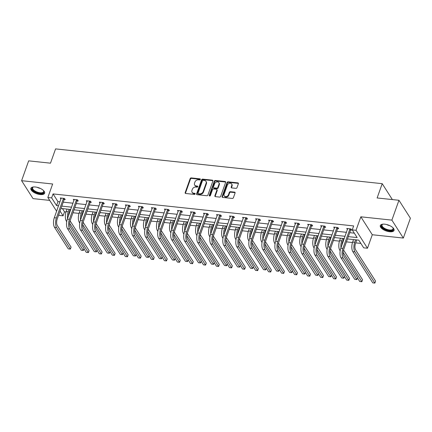 <?xml version="1.0" encoding="UTF-8"?>
<svg xmlns="http://www.w3.org/2000/svg" width="432" height="432" viewBox="0 0 432 432"><rect width="100%" height="100%" fill="white"/><g stroke="black" fill="none" stroke-linecap="round" stroke-linejoin="round"><path stroke-width="0.65" d="M200.345 179.442A0.643 0.508 -32.5 0 0 199.967 178.832L191.263 177.908A0.918 0.724 -32.5 0 0 190.166 178.6L185.177 192.618A0.918 0.724 -32.5 0 0 185.717 193.482L194.422 194.411A0.643 0.508 -32.5 0 0 194.81 193.32L193.682 193.201A2.932 2.311 -32.5 0 1 192.1 192.283A2.932 2.311 -32.5 0 1 191.948 190.426L192.364 189.259A2.932 2.311 -32.5 0 1 195.874 187.045L197.003 187.169A0.643 0.508 -32.5 0 0 197.392 186.079L196.263 185.954A2.932 2.311 -32.5 0 1 194.675 185.042A2.932 2.311 -32.5 0 1 194.53 183.184L194.945 182.018A2.932 2.311 -32.5 0 1 198.455 179.804L199.579 179.923A0.643 0.508 -32.5 0 0 200.345 179.442M200.372 179.339A0.643 0.508 -32.5 0 0 200.275 179.318L191.57 178.389A0.918 0.724 -32.5 0 0 190.474 179.086L185.485 193.099A0.918 0.724 -32.5 0 0 185.441 193.401M195.215 193.822A0.643 0.508 -32.5 0 0 195.118 193.806L193.995 193.682L193.682 193.201M197.797 186.581A0.643 0.508 -32.5 0 0 197.699 186.559L196.571 186.44L196.263 185.954M389.594 231.752A7.285 3.148 19.6 0 1 380.317 225.531A7.285 3.148 19.6 0 1 384.766 224.192A7.285 3.148 19.6 0 1 394.043 230.418A7.285 3.148 19.6 0 1 389.594 231.752M40.171 194.546A7.285 3.148 19.6 0 1 30.893 188.32A7.285 3.148 19.6 0 1 35.343 186.986A7.285 3.148 19.6 0 1 44.62 193.207A7.285 3.148 19.6 0 1 40.171 194.546M403.337 238.054L391.889 220.12L360.839 216.81L372.287 234.743L403.337 238.054L410.4 218.214L398.952 200.281L377.125 197.959L382.212 183.676L55.577 148.894L50.49 163.177L28.663 160.85L21.6 180.689L33.048 198.623L49.707 200.394M398.952 200.281L391.889 220.12M235.888 188.357A0.918 0.724 -32.5 0 0 236.984 187.666L238.383 183.735A0.918 0.724 -32.5 0 0 237.843 182.866L228.177 181.84A0.918 0.724 -32.5 0 0 227.075 182.531L222.086 196.549A0.918 0.724 -32.5 0 0 222.626 197.413L232.297 198.445A0.918 0.724 -32.5 0 0 233.393 197.753L235.084 193.001A0.918 0.724 -32.5 0 0 234.544 192.132L230.407 191.695A0.918 0.724 -32.5 0 0 229.311 192.386L228.469 194.74A2.452 1.933 -32.5 0 1 226.438 196.522A2.452 1.933 -32.5 0 1 224.208 195.826A2.452 1.933 -32.5 0 1 224.084 194.276L227.372 185.047A2.452 1.933 -32.5 0 1 229.403 183.265A2.452 1.933 -32.5 0 1 231.633 183.962A2.452 1.933 -32.5 0 1 231.757 185.512L231.206 187.051A0.918 0.724 -32.5 0 0 231.752 187.915L235.888 188.357M56.624 211.232L47.849 197.483L52.65 183.994L21.6 180.689M47.849 197.483L51.646 197.888L56.549 205.567L58.568 205.783M348.3 236.633L357.14 237.578L352.237 229.894L353.651 225.925L53.06 193.919L51.646 197.888M352.237 229.894L356.033 230.299L367.481 248.233L363.685 247.828L358.781 240.143L347.474 238.945M360.839 216.81L356.033 230.299M212.9 181.019A0.918 0.724 -32.5 0 0 212.36 180.155L202.694 179.123A0.918 0.724 -32.5 0 0 201.598 179.815L196.603 193.833A0.918 0.724 -32.5 0 0 197.149 194.697L206.815 195.728A0.918 0.724 -32.5 0 0 207.911 195.037L212.9 181.019M215.433 180.479L225.104 181.51A0.918 0.724 -32.5 0 1 225.644 182.374L220.655 196.393A0.918 0.724 -32.5 0 1 219.553 197.084L215.417 196.646A0.918 0.724 -32.5 0 1 214.877 195.777L216.902 190.096A0.918 0.724 -32.5 0 0 216.356 189.227L213.613 188.935A0.918 0.724 -32.5 0 0 212.517 189.626L210.411 195.545A0.643 0.508 -32.5 0 1 209.261 195.426L214.337 181.17A0.918 0.724 -32.5 0 1 215.433 180.479L215.741 180.965L225.412 181.996L225.104 181.51M392.359 199.579L382.212 183.676M62.424 208.586L64.508 211.853L65.999 212.009M69.239 212.355L69.725 212.409M72.97 212.755L79.024 213.397M82.258 213.743L82.744 213.797M85.995 214.142L92.043 214.785M95.283 215.131L95.769 215.185M99.014 215.53L105.068 216.173M108.302 216.518L108.788 216.567M112.039 216.913L118.087 217.561M121.327 217.901L121.813 217.955M125.059 218.3L131.107 218.943M134.347 219.289L134.833 219.343M138.083 219.688L144.131 220.331M147.371 220.676L147.857 220.73M151.103 221.076L157.151 221.719M160.391 222.064L160.877 222.113M164.128 222.458L170.176 223.106M173.41 223.452L173.902 223.501M177.147 223.846L183.195 224.494M186.435 224.834L186.921 224.888M190.172 225.234L196.22 225.877M199.454 226.222L199.946 226.276M203.191 226.622L209.239 227.264M212.479 227.61L212.965 227.664M216.211 228.01L222.264 228.652M225.499 228.998L225.99 229.046M229.235 229.392L235.283 230.04M238.523 230.386L239.009 230.434M242.255 230.78L248.308 231.422M251.543 231.768L252.029 231.822M255.28 232.168L261.328 232.81M264.568 233.156L265.054 233.21M268.299 233.555L274.352 234.198M277.587 234.544L278.073 234.598M281.324 234.943L287.372 235.586M290.612 235.931L291.098 235.98M294.343 236.326L300.397 236.974M303.631 237.314L304.117 237.368M307.368 237.713L313.416 238.356M316.656 238.702L317.142 238.756M320.387 239.101L326.441 239.744M329.675 240.089L330.161 240.143M333.412 240.489L339.46 241.132M342.7 241.477L343.186 241.526M346.432 241.871L352.48 242.519M355.72 242.865L360.866 243.41M64.508 211.853L63.094 215.822L59.297 215.417L58.79 214.623M372.287 234.743L367.481 248.233M60.059 211.064L63.094 215.822M344.228 238.599L334.454 237.557M331.209 237.211L321.435 236.169M318.184 235.823L308.41 234.781M305.165 234.436L295.391 233.393M292.14 233.048L282.366 232.011M279.121 231.665L269.347 230.623M266.096 230.278L256.322 229.235M253.076 228.89L243.302 227.848M240.052 227.502L230.278 226.465M227.032 226.114L217.258 225.077M214.007 224.732L204.233 223.69M200.988 223.344L191.214 222.302M187.963 221.956L178.189 220.914M174.944 220.568L165.17 219.532M161.924 219.186L152.145 218.144M148.9 217.798L139.126 216.756M135.88 216.41L126.106 215.368M122.855 215.023L113.081 213.98M109.836 213.635L100.062 212.598M96.811 212.252L87.037 211.21M83.792 210.865L74.018 209.822M70.767 209.477L60.993 208.435M61.814 206.129L71.588 207.171M74.839 207.517L84.613 208.559M87.858 208.904L97.632 209.941M100.883 210.287L110.657 211.329M113.902 211.675L123.676 212.717M126.927 213.062L136.701 214.105M139.946 214.45L149.72 215.492M152.971 215.838L162.745 216.875M165.991 217.22L175.765 218.263M179.015 218.608L188.789 219.65M192.035 219.996L201.809 221.038M205.054 221.384L214.828 222.421M218.079 222.772L227.853 223.808M231.098 224.154L240.872 225.196M244.123 225.542L253.897 226.584M257.143 226.93L266.917 227.972M270.167 228.317L279.941 229.354M283.187 229.7L292.961 230.742M296.212 231.088L305.986 232.13M309.231 232.475L319.005 233.518M322.256 233.863L332.03 234.905M335.275 235.251L345.049 236.288M53.06 193.919L57.964 201.604L59.978 201.814M63.229 202.16L73.003 203.202M76.248 203.548L86.022 204.59M89.273 204.935L99.047 205.978M102.292 206.323L112.066 207.365M115.317 207.711L125.091 208.748M128.336 209.093L138.11 210.136M141.361 210.481L151.135 211.523M154.381 211.869L164.155 212.911M167.405 213.257L177.179 214.294M180.425 214.645L190.199 215.681M193.45 216.027L203.224 217.069M206.469 217.415L216.243 218.457M219.494 218.803L229.268 219.845M232.513 220.19L242.287 221.227M245.533 221.573L255.307 222.615M258.557 222.961L268.331 224.003M271.577 224.348L281.351 225.391M284.602 225.736L294.376 226.778M297.621 227.124L307.395 228.161M310.646 228.506L320.42 229.549M323.665 229.894L333.439 230.936M336.69 231.282L346.464 232.324M349.709 232.67L354.321 233.161M57.964 201.604L56.549 205.567M347.447 229.559L346.75 228.469L350.924 228.911L351.697 230.126L350.762 230.024M334.427 228.172L333.731 227.081L337.905 227.524L338.677 228.739L337.738 228.636M321.403 226.784L320.706 225.693L324.88 226.141L325.658 227.351L324.718 227.254M308.383 225.396L307.687 224.311L311.861 224.753L312.633 225.963L311.693 225.866M295.358 224.014L294.662 222.923L298.836 223.366L299.614 224.581L298.674 224.478M282.339 222.626L281.642 221.535L285.817 221.978L286.589 223.193L285.655 223.09M269.314 221.238L268.623 220.147L272.792 220.595L273.569 221.805L272.63 221.702M256.295 219.85L255.598 218.759L259.772 219.208L260.545 220.417L259.61 220.32M243.27 218.462L242.579 217.377L246.753 217.82L247.525 219.029L246.586 218.932M230.251 217.08L229.554 215.989L233.728 216.432L234.5 217.647L233.566 217.544M217.226 215.692L216.535 214.601L220.709 215.044L221.481 216.259L220.541 216.157M204.206 214.304L203.51 213.214L207.684 213.662L208.456 214.871L207.522 214.774M191.182 212.917L190.49 211.831L194.665 212.274L195.437 213.484L194.497 213.386M178.162 211.529L177.466 210.443L181.64 210.886L182.412 212.096L181.478 211.999M165.143 210.146L164.446 209.056L168.62 209.498L169.393 210.713L168.453 210.611M152.118 208.759L151.421 207.668L155.596 208.111L156.368 209.326L155.434 209.223M139.099 207.371L138.402 206.28L142.576 206.728L143.348 207.938L142.409 207.841M126.074 205.983L125.377 204.898L129.551 205.34L130.329 206.55L129.389 206.453M113.054 204.601L112.358 203.51L116.532 203.953L117.304 205.168L116.365 205.065M100.03 203.213L99.333 202.122L103.507 202.565L104.285 203.78L103.345 203.677M87.01 201.825L86.314 200.734L90.488 201.182L91.26 202.392L90.326 202.289M73.985 200.437L73.294 199.346L77.463 199.795L78.241 201.004L77.301 200.907M60.966 199.049L60.269 197.964L64.444 198.407L65.216 199.616L64.282 199.519M194.675 185.042L194.989 185.528A2.932 2.311 -32.5 0 0 196.571 186.44M192.1 192.283L192.407 192.769A2.932 2.311 -32.5 0 0 193.995 193.682M212.949 180.722A0.918 0.724 -32.5 0 0 212.668 180.641L203.002 179.609A0.918 0.724 -32.5 0 0 201.906 180.301L196.911 194.319A0.918 0.724 -32.5 0 0 196.868 194.616M203.207 180.311A0.643 0.508 -32.5 0 0 202.441 180.792L198.056 193.099A0.643 0.508 -32.5 0 0 198.434 193.703L199.622 193.833A2.932 2.311 -32.5 0 0 203.132 191.619L206.129 183.206A2.932 2.311 -32.5 0 0 205.978 181.348A2.932 2.311 -32.5 0 0 204.395 180.436L203.207 180.311M198.088 193.504L198.396 193.99A0.643 0.508 -32.5 0 0 198.747 194.189L198.434 193.703M205.978 181.348L206.291 181.834A2.932 2.311 -32.5 0 1 206.437 183.692L203.445 192.105A2.932 2.311 -32.5 0 1 199.935 194.319L198.747 194.189M225.688 182.077A0.918 0.724 -32.5 0 0 225.412 181.996M216.853 189.513L217.161 189.999A0.918 0.724 -32.5 0 1 217.21 190.577L215.185 196.263A0.918 0.724 -32.5 0 0 215.141 196.56M215.741 180.965A0.918 0.724 -32.5 0 0 214.645 181.656L209.574 195.907A0.643 0.508 -32.5 0 0 209.547 196.009M219.002 184.194A2.452 1.933 -32.5 0 0 218.878 182.644A2.452 1.933 -32.5 0 0 216.648 181.948A2.452 1.933 -32.5 0 0 214.618 183.73L213.462 186.98A0.918 0.724 -32.5 0 0 214.002 187.844L216.745 188.136A0.918 0.724 -32.5 0 0 217.841 187.445L219.002 184.194L219.31 184.68A2.452 1.933 -32.5 0 0 219.186 183.125L218.878 182.644M213.505 187.558L213.813 188.044A0.918 0.724 -32.5 0 0 214.31 188.33L214.002 187.844M219.31 184.68L218.155 187.931A0.918 0.724 -32.5 0 1 217.058 188.622L214.31 188.33M231.633 183.962L231.941 184.442A2.452 1.933 -32.5 0 1 232.065 185.998L231.52 187.537A0.918 0.724 -32.5 0 0 231.471 187.834M224.208 195.826L224.521 196.312A2.452 1.933 -32.5 0 0 226.746 197.003A2.452 1.933 -32.5 0 0 228.776 195.226L228.469 194.74M235.127 192.704A0.918 0.724 -32.5 0 0 234.851 192.618L230.715 192.181A0.918 0.724 -32.5 0 0 229.619 192.872L228.776 195.226M238.432 183.438A0.918 0.724 -32.5 0 0 238.151 183.352L228.485 182.32A0.918 0.724 -32.5 0 0 227.389 183.011L222.394 197.03A0.918 0.724 -32.5 0 0 222.35 197.327M70.254 209.423L69.012 212.987A4.671 2.047 96.1 0 0 68.472 215.924M67.538 218.554A7.004 3.073 -83.9 0 1 68.24 211.772L69.12 209.304M66.701 221.681L66.355 221.135A7.004 3.073 -83.9 0 1 66.155 211.55L67.036 209.077M70.092 220.86L89.089 250.614L88.382 252.596L69.665 223.279M88.382 252.596L86.292 252.374L83.986 248.756M61.209 198.061L54.313 217.728L56.403 217.949L63.504 198.304M64.768 198.92L64.087 199.757L57.175 219.159A4.671 2.047 96.1 0 0 57.31 225.553L71.064 247.093L70.357 249.08L56.603 227.534A7.004 3.073 -83.9 0 1 56.403 217.949M70.357 249.08L68.267 248.859L54.518 227.313A7.004 3.073 -83.9 0 1 54.313 217.728M64.087 199.757L63.31 198.547M83.317 210.811L82.037 214.375A4.671 2.047 96.1 0 0 81.497 217.312M80.557 219.937A7.004 3.073 -83.9 0 1 81.265 213.16L82.145 210.686M79.72 223.069L79.375 222.523A7.004 3.073 -83.9 0 1 79.175 212.938L80.055 210.465M83.117 222.242L102.109 252.002L101.401 253.984L82.69 224.667M101.401 253.984L99.317 253.762L97.006 250.144M96.336 212.198L95.056 215.757A4.671 2.047 96.1 0 0 94.516 218.7M93.582 221.324A7.004 3.073 -83.9 0 1 94.284 214.547L95.164 212.074M92.745 224.451L92.399 223.911A7.004 3.073 -83.9 0 1 92.2 214.326L93.08 211.853M96.136 223.63L115.133 253.39L114.426 255.371L95.71 226.049M114.426 255.371L112.336 255.15L110.03 251.532M74.228 199.449L67.338 219.11L69.422 219.337L76.529 199.692M77.792 200.308L77.107 201.145L70.2 220.547A4.671 2.047 96.1 0 0 70.33 226.935L84.083 248.481L83.376 250.463L69.628 228.922A7.004 3.073 -83.9 0 1 69.422 219.337M83.376 250.463L81.292 250.241L67.538 228.701A7.004 3.073 -83.9 0 1 67.338 219.11M77.107 201.145L76.334 199.93M87.253 200.837L80.357 220.498L82.447 220.72L89.548 201.08M90.812 201.69L90.126 202.527L83.219 221.935A4.671 2.047 96.1 0 0 83.354 228.323L97.103 249.869L96.401 251.851L82.647 230.305A7.004 3.073 -83.9 0 1 82.447 220.72M96.401 251.851L94.311 251.629L80.563 230.083A7.004 3.073 -83.9 0 1 80.357 220.498M90.126 202.527L89.354 201.317M43.432 190.469A6.302 2.727 19.6 0 1 43.632 190.755A6.302 2.727 19.6 0 1 41.44 193.45A6.302 2.727 19.6 0 1 34.15 191.246A6.302 2.727 19.6 0 1 33.21 187.045A6.302 2.727 19.6 0 1 33.55 186.948M33.475 186.964A5.837 2.522 -160.4 0 0 32.627 187.774A5.837 2.522 -160.4 0 0 34.576 190.766A5.837 2.522 -160.4 0 0 40.1 192.769A5.837 2.522 -160.4 0 0 43.627 191.695A5.837 2.522 -160.4 0 0 43.481 190.528M31.104 187.936A7.236 3.127 -160.4 0 0 33.583 191.414A7.236 3.127 -160.4 0 0 44.701 192.78M392.855 227.675A6.302 2.727 19.6 0 1 393.055 227.966A6.302 2.727 19.6 0 1 390.863 230.656A6.302 2.727 19.6 0 1 383.567 228.458A6.302 2.727 19.6 0 1 382.633 224.251A6.302 2.727 19.6 0 1 382.968 224.154M382.898 224.176A5.837 2.522 -160.4 0 0 382.05 224.986A5.837 2.522 -160.4 0 0 383.994 227.977A5.837 2.522 -160.4 0 0 389.524 229.975A5.837 2.522 -160.4 0 0 393.044 228.901A5.837 2.522 -160.4 0 0 392.899 227.734M380.527 225.148A7.236 3.127 -160.4 0 0 383 228.62A7.236 3.127 -160.4 0 0 394.124 229.986M109.318 213.581L108.081 217.145A4.671 2.047 96.1 0 0 107.536 220.082M106.601 222.712A7.004 3.073 -83.9 0 1 107.303 215.935L108.184 213.462M105.764 225.839L105.419 225.299A7.004 3.073 -83.9 0 1 105.219 215.714L106.099 213.241M109.161 225.018L128.153 254.777L127.445 256.759L108.734 227.437M127.445 256.759L125.361 256.538L123.05 252.92M100.273 202.225L93.382 221.886L95.467 222.107L102.573 202.468M103.837 203.078L103.151 203.915L96.239 223.322A4.671 2.047 96.1 0 0 96.374 229.711L110.128 251.257L109.42 253.238L95.672 231.692A7.004 3.073 -83.9 0 1 95.467 222.107M109.42 253.238L107.336 253.017L93.582 231.471A7.004 3.073 -83.9 0 1 93.382 221.886M103.151 203.915L102.379 202.705M122.38 214.974L121.1 218.533A4.671 2.047 96.1 0 0 120.56 221.47M119.626 224.1A7.004 3.073 -83.9 0 1 120.328 217.323L121.208 214.85M118.789 227.227L118.444 226.687A7.004 3.073 -83.9 0 1 118.238 217.096L119.119 214.628M122.18 226.406L141.172 256.16L140.47 258.147L121.754 228.825M140.47 258.147L138.38 257.92L136.075 254.308M113.297 203.607L106.402 223.274L108.491 223.495L115.592 203.855M116.856 204.466L116.17 205.303L109.264 224.705A4.671 2.047 96.1 0 0 109.399 231.098L123.147 252.639L122.445 254.626L108.691 233.08A7.004 3.073 -83.9 0 1 108.491 223.495M122.445 254.626L120.355 254.405L106.607 232.859A7.004 3.073 -83.9 0 1 106.402 223.274M116.17 205.303L115.398 204.093M135.4 216.362L134.125 219.92A4.671 2.047 96.1 0 0 133.58 222.858M132.646 225.482A7.004 3.073 -83.9 0 1 133.348 218.705L134.228 216.232M131.809 228.614L131.463 228.069A7.004 3.073 -83.9 0 1 131.263 218.484L132.143 216.011M135.205 227.794L154.197 257.548L153.49 259.529L134.773 230.213M153.49 259.529L151.405 259.308L149.094 255.69M126.317 204.995L119.426 224.662L121.511 224.883L128.617 205.238M129.881 205.853L129.195 206.69L122.283 226.093A4.671 2.047 96.1 0 0 122.418 232.486L136.172 254.027L135.464 256.014L121.711 234.468A7.004 3.073 -83.9 0 1 121.511 224.883M135.464 256.014L133.38 255.787L119.626 234.247A7.004 3.073 -83.9 0 1 119.426 224.662M129.195 206.69L128.423 205.475M148.424 217.744L147.145 221.308A4.671 2.047 96.1 0 0 146.605 224.246M145.67 226.87A7.004 3.073 -83.9 0 1 146.372 220.093L147.253 217.62M144.833 230.002L144.488 229.457A7.004 3.073 -83.9 0 1 144.283 219.872L145.163 217.399M148.225 229.176L167.216 258.935L166.514 260.917L147.798 231.601M166.514 260.917L164.425 260.696L162.119 257.078M139.342 206.383L132.446 226.044L134.536 226.265L141.637 206.626M142.9 207.236L142.214 208.078L135.308 227.48A4.671 2.047 96.1 0 0 135.443 233.869L149.191 255.415L148.489 257.396L134.735 235.856A7.004 3.073 -83.9 0 1 134.536 226.265M148.489 257.396L146.399 257.175L132.646 235.629A7.004 3.073 -83.9 0 1 132.446 226.044M142.214 208.078L141.442 206.863M161.444 219.132L160.169 222.691A4.671 2.047 96.1 0 0 159.624 225.634M158.69 228.258A7.004 3.073 -83.9 0 1 159.392 221.481L160.272 219.008M157.853 231.385L157.507 230.845A7.004 3.073 -83.9 0 1 157.307 221.26L158.188 218.786M161.249 230.564L180.241 260.323L179.534 262.305L160.817 232.983M179.534 262.305L177.449 262.084L175.138 258.466M152.361 207.77L145.471 227.432L147.555 227.653L154.661 208.013M155.925 208.624L155.239 209.461L148.327 228.868A4.671 2.047 96.1 0 0 148.462 235.256L162.216 256.802L161.509 258.784L147.755 237.238A7.004 3.073 -83.9 0 1 147.555 227.653M161.509 258.784L159.424 258.563L145.67 237.017A7.004 3.073 -83.9 0 1 145.471 227.432M155.239 209.461L154.467 208.251M174.469 220.52L173.189 224.078A4.671 2.047 96.1 0 0 172.649 227.016M171.715 229.646A7.004 3.073 -83.9 0 1 172.417 222.869L173.297 220.396M170.878 232.772L170.532 232.232A7.004 3.073 -83.9 0 1 170.327 222.647L171.207 220.174M174.269 231.952L193.261 261.706L192.559 263.693L173.842 234.371M192.559 263.693L190.469 263.471L188.163 259.853M165.38 209.153L158.49 228.82L160.58 229.041L167.681 209.401M168.944 210.011L168.259 210.848L161.352 230.251A4.671 2.047 96.1 0 0 161.487 236.644L175.235 258.19L174.533 260.172L160.78 238.626A7.004 3.073 -83.9 0 1 160.58 229.041M174.533 260.172L172.444 259.951L158.69 238.405A7.004 3.073 -83.9 0 1 158.49 228.82M168.259 210.848L167.486 209.639M187.488 221.908L186.208 225.466A4.671 2.047 96.1 0 0 185.668 228.404M184.734 231.034A7.004 3.073 -83.9 0 1 185.436 224.251L186.316 221.783M183.897 234.16L183.551 233.615A7.004 3.073 -83.9 0 1 183.352 224.03L184.232 221.557M187.294 233.339L206.285 263.093L205.578 265.081L186.862 235.759M205.578 265.081L203.494 264.854L201.182 261.236M178.405 210.541L171.515 230.207L173.599 230.429L180.706 210.789M181.969 211.399L181.283 212.236L174.371 231.638A4.671 2.047 96.1 0 0 174.506 238.032L188.26 259.573L187.553 261.56L173.799 240.014A7.004 3.073 -83.9 0 1 173.599 230.429M187.553 261.56L185.468 261.338L171.715 239.792A7.004 3.073 -83.9 0 1 171.515 230.207M181.283 212.236L180.511 211.027M200.513 223.29L199.233 226.854A4.671 2.047 96.1 0 0 198.693 229.792M197.759 232.416A7.004 3.073 -83.9 0 1 198.461 225.639L199.341 223.166M196.922 235.548L196.576 235.003A7.004 3.073 -83.9 0 1 196.371 225.418L197.251 222.944M200.313 234.727L219.305 264.481L218.597 266.463L199.886 237.146M218.597 266.463L216.513 266.242L214.202 262.624M191.425 211.928L184.534 231.59L186.624 231.817L193.725 212.171M194.989 212.787L194.303 213.624L187.396 233.026A4.671 2.047 96.1 0 0 187.531 239.414L201.28 260.96L200.572 262.948L186.824 241.402A7.004 3.073 -83.9 0 1 186.624 231.817M200.572 262.948L198.488 262.721L184.734 241.18A7.004 3.073 -83.9 0 1 184.534 231.59M194.303 213.624L193.531 212.409M213.532 224.678L212.252 228.236A4.671 2.047 96.1 0 0 211.712 231.179M210.778 233.804A7.004 3.073 -83.9 0 1 211.48 227.027L212.36 224.554M209.941 236.93L209.596 236.39A7.004 3.073 -83.9 0 1 209.396 226.805L210.276 224.332M213.332 236.11L232.33 265.869L231.622 267.851L212.906 238.529M231.622 267.851L229.538 267.629L227.227 264.011M204.449 213.316L197.559 232.978L199.643 233.199L206.744 213.559M208.013 214.169L207.328 215.012L200.416 234.414A4.671 2.047 96.1 0 0 200.551 240.802L214.304 262.348L213.597 264.33L199.843 242.789A7.004 3.073 -83.9 0 1 199.643 233.199M213.597 264.33L211.507 264.109L197.759 242.563A7.004 3.073 -83.9 0 1 197.559 232.978M207.328 215.012L206.55 213.797M226.557 226.066L225.277 229.624A4.671 2.047 96.1 0 0 224.737 232.567M223.798 235.192A7.004 3.073 -83.9 0 1 224.505 228.415L225.385 225.941M222.966 238.318L222.615 237.778A7.004 3.073 -83.9 0 1 222.415 228.193L223.295 225.72M226.357 237.497L245.349 267.257L244.642 269.239L225.931 239.917M244.642 269.239L242.557 269.017L240.246 265.399M217.469 214.704L210.578 234.365L212.663 234.587L219.769 214.947M221.033 215.557L220.347 216.394L213.44 235.802A4.671 2.047 96.1 0 0 213.575 242.19L227.324 263.736L226.616 265.718L212.868 244.172A7.004 3.073 -83.9 0 1 212.663 234.587M226.616 265.718L224.532 265.496L210.778 243.95A7.004 3.073 -83.9 0 1 210.578 234.365M220.347 216.394L219.575 215.185M239.576 227.453L238.297 231.012A4.671 2.047 96.1 0 0 237.757 233.95M236.822 236.579A7.004 3.073 -83.9 0 1 237.524 229.802L238.405 227.329M235.985 239.706L235.64 239.166A7.004 3.073 -83.9 0 1 235.44 229.576L236.32 227.108M239.377 238.885L258.374 268.639L257.666 270.626L238.95 241.304M257.666 270.626L255.577 270.405L253.271 266.787M230.494 216.086L223.598 235.753L225.688 235.975L232.789 216.335M234.058 216.945L233.372 217.782L226.46 237.184A4.671 2.047 96.1 0 0 226.595 243.578L240.349 265.124L239.641 267.106L225.887 245.56A7.004 3.073 -83.9 0 1 225.688 235.975M239.641 267.106L237.551 266.884L223.803 245.338A7.004 3.073 -83.9 0 1 223.598 235.753M233.372 217.782L232.594 216.572M252.601 228.841L251.321 232.4A4.671 2.047 96.1 0 0 250.781 235.337M249.842 237.967A7.004 3.073 -83.9 0 1 250.549 231.185L251.429 228.717M249.01 241.094L248.659 240.548A7.004 3.073 -83.9 0 1 248.459 230.963L249.34 228.49M252.401 240.273L271.393 270.027L270.686 272.009L251.975 242.692M270.686 272.009L268.601 271.787L266.29 268.169M243.513 217.474L236.623 237.141L238.707 237.362L245.813 217.717M247.077 218.333L246.391 219.17L239.485 238.572A4.671 2.047 96.1 0 0 239.614 244.966L253.368 266.506L252.661 268.493L238.912 246.947A7.004 3.073 -83.9 0 1 238.707 237.362M252.661 268.493L250.576 268.272L236.822 246.726A7.004 3.073 -83.9 0 1 236.623 237.141M246.391 219.17L245.619 217.96M265.621 230.224L264.341 233.788A4.671 2.047 96.1 0 0 263.801 236.725M262.867 239.35A7.004 3.073 -83.9 0 1 263.569 232.573L264.449 230.099M262.03 242.482L261.684 241.936A7.004 3.073 -83.9 0 1 261.484 232.351L262.364 229.878M265.421 241.655L284.418 271.415L283.711 273.397L264.994 244.08M283.711 273.397L281.621 273.175L279.315 269.557M256.538 218.862L249.642 238.523L251.732 238.75L258.833 219.105M260.102 219.721L259.416 220.558L252.504 239.96A4.671 2.047 96.1 0 0 252.639 246.348L266.393 267.894L265.685 269.876L251.932 248.335A7.004 3.073 -83.9 0 1 251.732 238.75M265.685 269.876L263.596 269.654L249.847 248.114A7.004 3.073 -83.9 0 1 249.642 238.523M259.416 220.558L258.638 219.343M278.645 231.611L277.366 235.17A4.671 2.047 96.1 0 0 276.826 238.113M275.886 240.737A7.004 3.073 -83.9 0 1 276.593 233.96L277.474 231.487M275.049 243.864L274.703 243.324A7.004 3.073 -83.9 0 1 274.504 233.739L275.384 231.266M278.446 243.043L297.437 272.803L296.73 274.784L278.019 245.462M296.73 274.784L294.646 274.563L292.334 270.945M269.557 220.25L262.667 239.911L264.751 240.133L271.858 220.493M273.121 221.103L272.435 221.94L265.529 241.348A4.671 2.047 96.1 0 0 265.658 247.736L279.412 269.282L278.705 271.264L264.956 249.718A7.004 3.073 -83.9 0 1 264.751 240.133M278.705 271.264L276.62 271.042L262.867 249.496A7.004 3.073 -83.9 0 1 262.667 239.911M272.435 221.94L271.663 220.73M291.627 232.994L290.385 236.558A4.671 2.047 96.1 0 0 289.845 239.495M288.911 242.125A7.004 3.073 -83.9 0 1 289.613 235.348L290.493 232.875M288.074 245.252L287.728 244.712A7.004 3.073 -83.9 0 1 287.528 235.127L288.409 232.654M291.465 244.431L310.462 274.19L309.755 276.172L291.038 246.85M309.755 276.172L307.665 275.951L305.359 272.333M282.582 221.638L275.686 241.299L277.776 241.52L284.877 221.881M286.141 222.491L285.46 223.328L278.548 242.735A4.671 2.047 96.1 0 0 278.683 249.124L292.437 270.67L291.73 272.651L277.976 251.105A7.004 3.073 -83.9 0 1 277.776 241.52M291.73 272.651L289.64 272.43L275.891 250.884A7.004 3.073 -83.9 0 1 275.686 241.299M285.46 223.328L284.683 222.118M304.684 234.387L303.41 237.946A4.671 2.047 96.1 0 0 302.864 240.883M301.93 243.513A7.004 3.073 -83.9 0 1 302.632 236.736L303.512 234.263M301.093 246.64L300.748 246.1A7.004 3.073 -83.9 0 1 300.548 236.509L301.428 234.041M304.49 245.819L323.482 275.573L322.774 277.56L304.063 248.238M322.774 277.56L320.69 277.333L318.379 273.721M295.601 223.02L288.711 242.687L290.795 242.908L297.902 223.268M299.165 223.879L298.48 224.716L291.568 244.118A4.671 2.047 96.1 0 0 291.703 250.511L305.456 272.052L304.749 274.039L291.001 252.493A7.004 3.073 -83.9 0 1 290.795 242.908M304.749 274.039L302.665 273.818L288.911 252.272A7.004 3.073 -83.9 0 1 288.711 242.687M298.48 224.716L297.707 223.506M317.709 235.775L316.429 239.333A4.671 2.047 96.1 0 0 315.889 242.271M314.955 244.895A7.004 3.073 -83.9 0 1 315.657 238.118L316.537 235.645M314.118 248.027L313.772 247.482A7.004 3.073 -83.9 0 1 313.567 237.897L314.453 235.424M317.509 247.207L336.501 276.961L335.799 278.942L317.083 249.626M335.799 278.942L333.709 278.721L331.403 275.103M308.626 224.408L301.73 244.075L303.82 244.296L310.921 224.651M312.185 225.266L311.499 226.103L304.592 245.506A4.671 2.047 96.1 0 0 304.727 251.899L318.476 273.44L317.774 275.427L304.02 253.881A7.004 3.073 -83.9 0 1 303.82 244.296M317.774 275.427L315.684 275.2L301.936 253.66A7.004 3.073 -83.9 0 1 301.73 244.075M311.499 226.103L310.727 224.888M330.728 237.157L329.454 240.721A4.671 2.047 96.1 0 0 328.909 243.659M327.974 246.283A7.004 3.073 -83.9 0 1 328.676 239.506L329.557 237.033M327.137 249.415L326.792 248.87A7.004 3.073 -83.9 0 1 326.592 239.285L327.472 236.812M330.534 248.589L349.526 278.348L348.818 280.33L330.102 251.014M348.818 280.33L346.734 280.109L344.423 276.491M321.646 225.796L314.755 245.457L316.84 245.678L323.946 226.039M325.21 226.649L324.524 227.491L317.612 246.893A4.671 2.047 96.1 0 0 317.747 253.282L331.501 274.828L330.793 276.809L317.039 255.269A7.004 3.073 -83.9 0 1 316.84 245.678M330.793 276.809L328.709 276.588L314.955 255.042A7.004 3.073 -83.9 0 1 314.755 245.457M324.524 227.491L323.752 226.276M343.753 238.545L342.473 242.104A4.671 2.047 96.1 0 0 341.933 245.047M340.999 247.671A7.004 3.073 -83.9 0 1 341.701 240.894L342.581 238.421M340.162 250.798L339.817 250.258A7.004 3.073 -83.9 0 1 339.611 240.673L340.492 238.199M343.553 249.977L362.545 279.736L361.843 281.718L343.127 252.396M361.843 281.718L359.753 281.497L357.448 277.879M334.67 227.183L327.775 246.845L329.864 247.066L336.965 227.426M338.229 228.037L337.543 228.874L330.637 248.281A4.671 2.047 96.1 0 0 330.772 254.669L344.52 276.215L343.818 278.197L330.064 256.651A7.004 3.073 -83.9 0 1 329.864 247.066M343.818 278.197L341.728 277.976L327.974 256.43A7.004 3.073 -83.9 0 1 327.775 246.845M337.543 228.874L336.771 227.664M356.773 239.933L355.498 243.491A4.671 2.047 96.1 0 0 355.628 249.885L375.57 281.119L374.863 283.106L354.926 251.867A7.004 3.073 -83.9 0 1 354.721 242.282L355.601 239.809M374.863 283.106L372.778 282.884L352.836 251.645A7.004 3.073 -83.9 0 1 352.636 242.06L353.516 239.587M347.69 228.566L340.799 248.233L342.884 248.454L349.99 228.814M351.254 229.424L350.568 230.261L343.656 249.664A4.671 2.047 96.1 0 0 343.791 256.057L357.545 277.603L356.837 279.585L343.084 258.039A7.004 3.073 -83.9 0 1 342.884 248.454M356.837 279.585L354.753 279.364L340.999 257.818A7.004 3.073 -83.9 0 1 340.799 248.233M350.568 230.261L349.796 229.052M200.275 179.318L199.967 178.832M195.118 193.806L194.81 193.32M197.699 186.559L197.392 186.079M185.485 193.099L185.177 192.618M190.474 179.086L190.166 178.6M191.57 178.389L191.263 177.908M196.911 194.319L196.603 193.833M201.906 180.301L201.598 179.815M203.002 179.609L202.694 179.123M212.668 180.641L212.36 180.155M199.935 194.319L199.622 193.833M203.445 192.105L203.132 191.619M206.437 183.692L206.129 183.206M215.185 196.263L214.877 195.777M217.21 190.577L216.902 190.096M209.574 195.907L209.261 195.426M214.645 181.656L214.337 181.17M217.058 188.622L216.745 188.136M218.155 187.931L217.841 187.445M231.52 187.537L231.206 187.051M232.065 185.998L231.757 185.512M229.619 192.872L229.311 192.386M230.715 192.181L230.407 191.695M234.851 192.618L234.544 192.132M222.394 197.03L222.086 196.549M227.389 183.011L227.075 182.531M228.485 182.32L228.177 181.84M238.151 183.352L237.843 182.866M66.155 211.55L68.24 211.772M66.355 221.135L66.787 221.184M54.518 227.313L56.603 227.534M79.175 212.938L81.265 213.16M79.375 222.523L79.807 222.572M92.2 214.326L94.284 214.547M92.399 223.911L92.831 223.954M67.538 228.701L69.628 228.922M80.563 230.083L82.647 230.305M40.36 188.438A5.837 2.522 19.6 0 1 37.211 187.315M389.783 225.65A5.837 2.522 19.6 0 1 386.635 224.527M105.219 215.714L107.303 215.935M105.419 225.299L105.851 225.342M93.582 231.471L95.672 231.692M118.238 217.096L120.328 217.323M118.444 226.687L118.876 226.73M106.607 232.859L108.691 233.08M131.263 218.484L133.348 218.705M131.463 228.069L131.895 228.118M119.626 234.247L121.711 234.468M144.283 219.872L146.372 220.093M144.488 229.457L144.92 229.505M132.646 235.629L134.735 235.856M157.307 221.26L159.392 221.481M157.507 230.845L157.939 230.888M145.67 237.017L147.755 237.238M170.327 222.647L172.417 222.869M170.532 232.232L170.959 232.276M158.69 238.405L160.78 238.626M183.352 224.03L185.436 224.251M183.551 233.615L183.983 233.663M171.715 239.792L173.799 240.014M196.371 225.418L198.461 225.639M196.576 235.003L197.003 235.051M184.734 241.18L186.824 241.402M209.396 226.805L211.48 227.027M209.596 236.39L210.028 236.439M197.759 242.563L199.843 242.789M222.415 228.193L224.505 228.415M222.615 237.778L223.047 237.821M210.778 243.95L212.868 244.172M235.44 229.576L237.524 229.802M235.64 239.166L236.072 239.209M223.803 245.338L225.887 245.56M248.459 230.963L250.549 231.185M248.659 240.548L249.091 240.597M236.822 246.726L238.912 246.947M261.484 232.351L263.569 232.573M261.684 241.936L262.116 241.985M249.847 248.114L251.932 248.335M274.504 233.739L276.593 233.96M274.703 243.324L275.135 243.367M262.867 249.496L264.956 249.718M287.528 235.127L289.613 235.348M287.728 244.712L288.16 244.755M275.891 250.884L277.976 251.105M300.548 236.509L302.632 236.736M300.748 246.1L301.18 246.143M288.911 252.272L291.001 252.493M313.567 237.897L315.657 238.118M313.772 247.482L314.204 247.531M301.936 253.66L304.02 253.881M326.592 239.285L328.676 239.506M326.792 248.87L327.224 248.918M314.955 255.042L317.039 255.269M339.611 240.673L341.701 240.894M339.817 250.258L340.249 250.301M327.974 256.43L330.064 256.651M352.636 242.06L354.721 242.282M352.836 251.645L354.926 251.867M340.999 257.818L343.084 258.039"/></g></svg>
